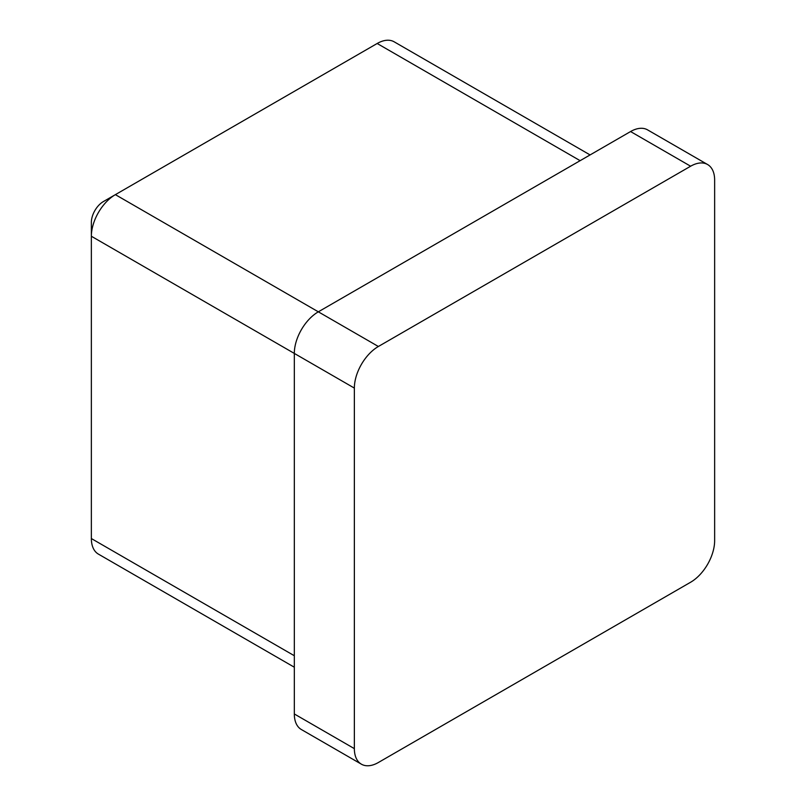 <?xml version="1.0" encoding="UTF-8"?>
<svg xmlns="http://www.w3.org/2000/svg" width="806" height="806" viewBox="0 0 806 806"><rect width="100%" height="100%" fill="white"/><g stroke="black" fill="none" stroke-linecap="round" stroke-linejoin="round"><path stroke-width="1.21" d="M361.4 764.189L301.353 729.521A33.963 19.616 -60 0 1 294.321 713.965L354.358 748.633A33.963 19.616 120 0 0 361.4 764.189A33.963 19.616 120 0 0 378.377 762.506L690.621 582.234A33.963 19.616 120 0 0 714.64 540.635L714.64 180.081A33.963 19.616 120 0 0 707.608 164.535A33.963 19.616 120 0 0 690.621 166.217L378.377 346.489A33.963 19.616 120 0 0 354.358 388.089L354.358 748.633M354.358 388.089L294.321 353.421L294.321 713.965M590.083 154.923L394.164 41.811A33.963 19.616 120 0 0 377.178 43.494L115.379 194.649A33.963 19.616 120 0 0 91.36 236.249L294.321 353.421A33.963 19.616 -60 0 1 318.33 311.821L378.377 346.489M690.621 166.217L630.574 131.549L318.33 311.821L115.379 194.649L103.37 201.581A16.986 9.803 -60 0 0 91.36 222.375L91.36 538.549A33.963 19.616 120 0 0 98.392 554.105L294.321 667.217M630.574 131.549A33.963 19.616 -60 0 1 647.561 129.867L707.608 164.535M91.36 538.549L294.321 655.731M580.139 160.676L377.178 43.494"/></g></svg>
